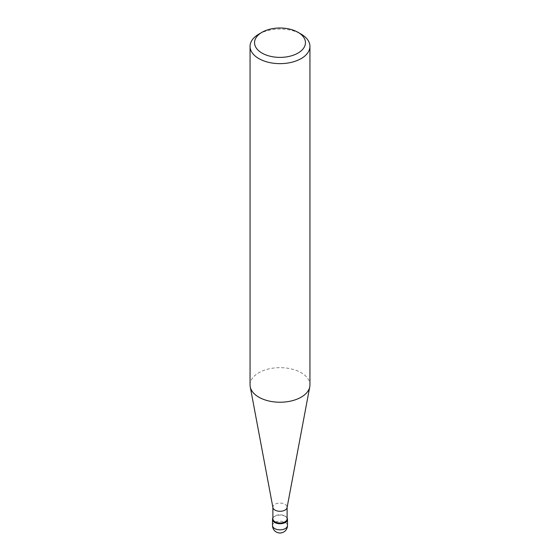 <?xml version="1.0" encoding="UTF-8"?>
<svg xmlns="http://www.w3.org/2000/svg" width="560" height="560" viewBox="0 0 560 560"><rect width="100%" height="100%" fill="white"/><g stroke="black" fill="none" stroke-linecap="round" stroke-linejoin="round"><path stroke-width="0.42" stroke-dasharray="2.8 2.1" d="M272.888 518.875A7.112 4.102 180 0 1 273.511 517.202A7.112 4.102 180 0 1 285.026 515.977A7.112 4.102 180 0 1 286.489 517.202A7.112 4.102 180 0 1 287.112 518.875M285.292 516.348A7.483 4.319 180 0 1 286.832 517.643A7.483 4.319 180 0 1 287.112 518.056A7.483 4.319 180 0 0 278.061 515.235A7.483 4.319 180 0 0 272.888 518.056A7.483 4.319 180 0 1 273.168 517.643A7.483 4.319 180 0 1 285.292 516.348M272.93 507.626A7.112 4.102 180 0 1 272.888 507.185A7.112 4.102 180 0 1 277.277 503.391A7.112 4.102 180 0 1 285.026 504.28A7.112 4.102 180 0 1 287.112 507.185A7.112 4.102 180 0 1 287.07 507.626M250.061 384.951A29.939 17.283 180 0 1 258.832 372.722A29.939 17.283 180 0 1 301.168 372.722A29.939 17.283 180 0 1 309.939 384.951M258.832 34.139A29.939 17.283 180 0 1 301.175 34.139M272.517 525.518A7.483 4.319 180 0 1 274.708 522.459A7.483 4.319 180 0 1 278.061 521.346A7.483 4.319 180 0 1 287.483 525.518M286.489 517.202L286.832 517.643M273.511 517.202L273.168 517.643"/><path stroke-width="0.84" d="M287.112 507.402L287.112 518.875A7.112 4.102 180 0 1 282.723 522.669A7.112 4.102 180 0 1 274.974 521.78A7.112 4.102 180 0 1 272.888 518.875L272.888 507.402M287.112 518.056A7.483 4.319 180 0 1 283.92 523.089A7.483 4.319 180 0 1 274.708 522.459A7.483 4.319 180 0 1 272.888 518.056A7.483 4.319 180 0 0 272.517 519.407A7.483 4.319 180 0 0 281.939 523.579A7.483 4.319 180 0 0 287.483 519.407A7.483 4.319 180 0 0 287.112 518.056M297.997 32.305L301.175 34.139A29.939 17.283 180 0 1 309.939 46.361L309.939 384.951A29.939 17.283 180 0 1 309.764 386.813L287.07 507.626A7.112 4.102 180 0 1 282.366 511.056A7.112 4.102 180 0 1 274.974 510.083A7.112 4.102 180 0 1 272.93 507.626L250.236 386.813A29.939 17.283 180 0 1 250.061 384.951L250.061 46.361A29.939 17.283 180 0 1 258.825 34.139A29.939 17.283 180 0 1 258.832 34.139L262.003 32.305A25.452 14.693 180 0 1 297.997 32.305A25.452 14.693 180 0 1 297.997 53.081A25.452 14.693 180 0 1 262.003 53.081A25.452 14.693 180 0 1 262.003 32.305L258.825 34.139M309.764 386.813A29.939 17.283 180 0 1 301.168 397.173A29.939 17.283 180 0 1 258.832 397.173A29.939 17.283 180 0 1 250.236 386.813M309.939 46.361A29.939 17.283 180 0 1 301.168 58.583A29.939 17.283 180 0 1 268.541 62.328A29.939 17.283 180 0 1 250.061 46.361M272.517 525.518A7.483 7.483 0 0 0 283.745 532A7.483 7.483 0 0 0 287.483 525.518A7.483 4.319 180 0 1 285.292 528.57A7.483 4.319 180 0 1 281.939 529.69A7.483 4.319 180 0 1 272.517 525.518L272.517 519.407M287.483 525.518L287.483 519.407"/></g></svg>
